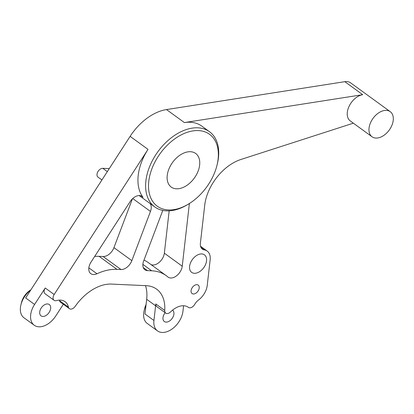 <?xml version="1.0" encoding="UTF-8"?>
<svg xmlns="http://www.w3.org/2000/svg" width="414" height="414" viewBox="0 0 414 414"><rect width="100%" height="100%" fill="white"/><g stroke="black" fill="none" stroke-linecap="round" stroke-linejoin="round"><path stroke-width="0.62" d="M151.886 168.814A44.443 28.649 -54 0 1 195.77 130.607A44.443 28.649 -54 0 1 217.024 165.155A44.443 28.649 -54 0 1 188.934 203.791A44.443 28.649 -54 0 1 155.473 204.692A44.443 28.649 -54 0 1 151.886 168.814M217.024 165.155L217.309 163.991A46.508 29.984 126 0 0 209.515 131.719A46.508 29.984 126 0 0 149.143 167.82A46.508 29.984 126 0 0 154.805 206.948A46.508 29.984 126 0 0 187.909 204.418L188.934 203.791M149.987 203.445A10.334 6.665 -54 0 1 150.468 211.425L131.838 260.649A10.334 6.665 -54 0 1 121.012 269.53L116.981 269.348A57.877 37.312 126 0 0 96.985 273.757A10.334 6.665 -54 0 1 90.816 273.675A10.334 6.665 -54 0 1 91.013 262.119L130.146 201.597A10.334 6.665 -54 0 1 142.111 196.433A10.334 6.665 -54 0 1 143.021 197.333A46.508 29.984 -54 0 1 141.474 162.241A46.508 29.984 -54 0 1 148.01 149.371L54.162 294.52A5.17 3.333 126 0 0 54.063 300.295A5.17 3.333 126 0 0 56.459 300.595A18.604 11.996 -54 0 1 65.07 301.661A18.604 11.996 -54 0 1 68.439 307.147A5.17 3.333 126 0 0 69.376 308.668A5.17 3.333 126 0 0 75.203 306.324A41.343 26.651 -54 0 1 111.423 284.087L146.266 285.681A41.343 26.651 -54 0 1 156.632 289.153A41.343 26.651 -54 0 1 164.725 310.453A5.17 3.333 126 0 0 165.74 313.113A5.17 3.333 126 0 0 170.651 311.856A18.604 11.996 -54 0 1 188.334 307.312A18.604 11.996 -54 0 1 188.422 307.374A5.17 3.333 126 0 0 188.442 307.395A5.17 3.333 126 0 0 194.616 304.497A10.334 6.665 -54 0 1 198.585 299.974A15.504 9.993 126 0 0 207.228 285.469L210.157 259.754A15.504 9.993 126 0 0 207.186 251.075A15.504 9.993 126 0 0 204.293 249.885A10.334 6.665 -54 0 1 202.363 249.088A10.334 6.665 -54 0 1 200.381 243.303L204.723 205.209A41.343 26.651 -54 0 1 240.891 159.488L353.354 123.181M372.02 136.755A15.504 9.993 126 0 0 389.222 130.094A15.504 9.993 126 0 0 390.257 111.677A15.504 9.993 126 0 0 370.132 123.708A15.504 9.993 126 0 0 372.02 136.755L350.291 120.955A15.504 9.993 -54 0 1 348.407 107.909A15.504 9.993 -54 0 1 362.711 94.687L184.39 122.58A46.508 29.984 -54 0 1 201.846 126.141L209.515 131.719M63.326 304.269L55.776 315.954A18.604 11.996 -54 0 1 34.243 325.249A18.604 11.996 -54 0 1 34.59 304.445L25.642 297.94L130.12 136.361A46.508 29.984 -54 0 1 166.495 109.57L184.39 122.58M168.689 169.585A20.772 13.393 -54 0 1 195.656 153.459A20.772 13.393 -54 0 1 194.269 178.139A20.772 13.393 -54 0 1 171.22 187.066A20.772 13.393 -54 0 1 168.689 169.585M146.075 304.507A14.469 9.331 126 0 0 144.734 308.223L144.165 310.557A18.604 11.996 -54 0 1 145.94 305.672M183.583 305.749L182.957 311.224A18.604 11.996 -54 0 1 172.773 328.483A18.604 11.996 -54 0 1 157.506 330.9L147.28 323.469A18.604 11.996 -54 0 1 143.715 313.051A18.604 11.996 -54 0 1 144.165 310.557M157.506 330.9A18.604 11.996 -54 0 1 153.941 320.488L155.612 305.791A41.343 26.651 126 0 0 155.783 303.948A5.17 3.333 126 0 0 156.792 306.608L165.74 313.113M30.9 289.816L30.615 289.991A14.469 9.331 126 0 0 24.162 296.434A14.469 9.331 126 0 0 21.466 302.572L20.897 304.906A18.604 11.996 -54 0 1 24.364 297.014A18.604 11.996 -54 0 1 30.75 290.048M34.243 325.249L24.017 317.812A18.604 11.996 -54 0 1 20.897 304.906M101.927 179.966L98.009 177.12A5.17 3.333 -54 0 1 97.802 171.857A5.17 3.333 -54 0 1 102.791 168.327L109.26 168.622M94.697 256.421A57.877 37.312 -54 0 1 99.086 256.333L103.117 256.52L121.012 269.53M132.423 198.823L113.943 247.639A10.334 6.665 -54 0 1 103.117 256.52M143.979 260.116A57.877 37.312 -54 0 1 148.331 262.636L166.226 275.646A57.877 37.312 126 0 0 151.69 270.792L147.467 270.627A10.334 6.665 -54 0 1 144.879 269.762A10.334 6.665 -54 0 1 143.627 261.058L162.2 211.984A10.334 6.665 -54 0 1 162.899 210.426M169.171 210.835L164.348 253.192A10.334 6.665 -54 0 1 159.224 262.341A10.334 6.665 -54 0 1 151.017 264.587M153.941 320.488L144.993 313.983L146.67 299.286L155.612 305.791M145.49 285.65A41.343 26.651 -54 0 1 146.67 299.286M59.362 300.103A18.604 11.996 -54 0 1 59.497 300.642A5.17 3.333 126 0 0 60.434 302.163L69.376 308.668M34.59 304.445L45.214 288.015A5.17 3.333 126 0 0 45.121 293.79L54.063 300.295M172.529 310.158A7.007 4.518 -54 0 1 172.571 310.189A7.007 4.518 -54 0 1 172.1 318.511A7.007 4.518 -54 0 1 164.327 321.523A7.007 4.518 -54 0 1 165.176 312.705M47.548 303.948A7.007 4.518 -54 0 1 49.302 304.533A7.007 4.518 -54 0 1 48.836 312.86A7.007 4.518 -54 0 1 41.064 315.866A7.007 4.518 -54 0 1 40.779 308.73A7.007 4.518 -54 0 1 47.548 303.948M390.257 111.677L350.637 82.867A15.504 9.993 -54 0 0 344.815 81.677L166.495 109.57M193.385 293.971A5.206 3.353 -54 0 1 192.08 293.536A5.206 3.353 -54 0 1 192.427 287.357A5.206 3.353 -54 0 1 198.197 285.117A5.206 3.353 -54 0 1 198.409 290.421A5.206 3.353 -54 0 1 193.385 293.971M190.362 263.263A10.852 6.997 -54 0 1 204.449 254.838A10.852 6.997 -54 0 1 203.724 267.729A10.852 6.997 -54 0 1 191.687 272.391A10.852 6.997 -54 0 1 190.362 263.263M189.353 203.528A10.334 6.665 -54 0 1 189.296 204.242L182.238 266.202A10.334 6.665 -54 0 1 176.581 275.791A10.334 6.665 -54 0 1 168.1 277.132A10.334 6.665 -54 0 1 167.83 276.919A57.877 37.312 126 0 0 166.226 275.646M140.972 195.843L143.021 197.333M130.12 136.361L148.01 149.371M201.013 247.5L204.293 249.885M107.319 171.619L102.791 168.327M164.725 310.453L155.783 303.948M68.439 307.147L59.497 300.642M45.214 288.015L54.162 294.52M344.815 81.677L362.711 94.687M88.844 267.837L96.985 273.757M99.086 256.333L116.981 269.348M113.943 247.639L131.838 260.649M132.734 198.529L150.468 211.425M143.26 267.563L147.467 270.627M142.861 264.37L151.69 270.792M164.348 253.192L182.238 266.202M188.794 203.874L189.296 204.242M139.145 195.563L154.805 206.948M200.542 246.242L207.186 251.075"/></g></svg>
